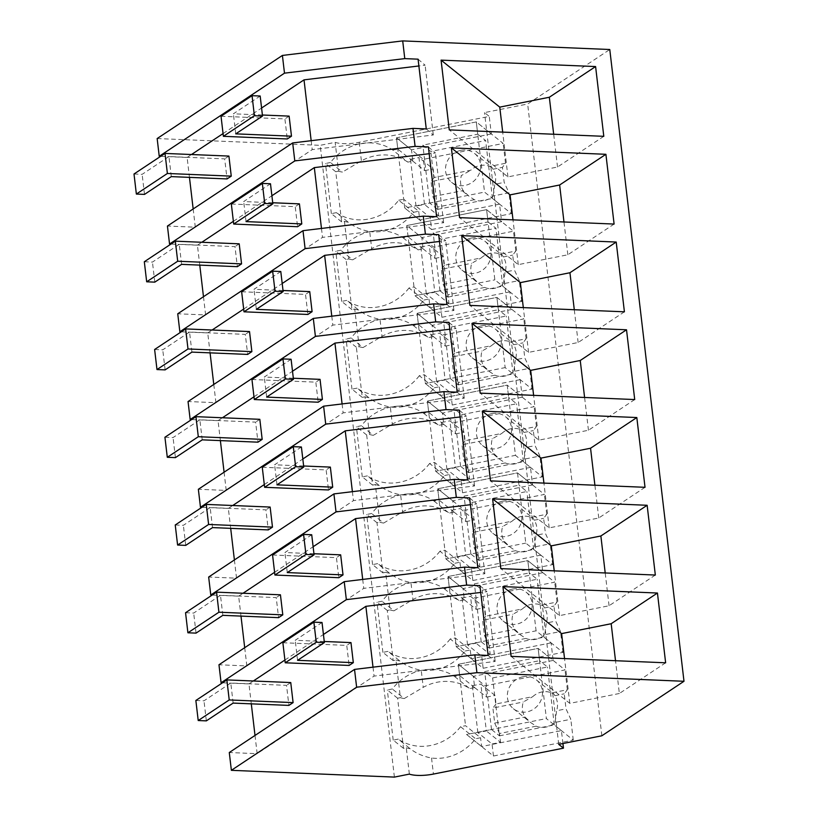 <?xml version="1.0" encoding="UTF-8"?>
<svg xmlns="http://www.w3.org/2000/svg" width="818" height="818" viewBox="0 0 818 818"><rect width="100%" height="100%" fill="white"/><g stroke="black" fill="none" stroke-linecap="round" stroke-linejoin="round"><path stroke-width="0.61" stroke-dasharray="4.09 3.07" d="M394.399 777.1L320.186 145.328L335.155 142.352A21.064 5.992 173.3 0 0 359.214 142.301L489.256 116.401L484.512 112.598L527.651 103.998L609.778 49.509M255.011 735.443L257.159 753.675L229.285 752.519M222.486 682.805L248.958 683.909L251.3 703.848M244.705 647.692L246.852 665.924L218.968 664.768M212.179 595.064L238.651 596.158L240.993 616.097M234.398 559.952L236.535 578.183L208.662 577.027M201.872 507.313L228.345 508.418L230.686 528.356M224.091 472.201L226.228 490.432L198.355 489.276M191.565 419.573L218.038 420.667L220.379 440.605M213.784 384.46L215.921 402.691L188.048 401.536M181.259 331.822L207.731 332.926L210.073 352.865M203.477 296.709L205.615 314.94L177.741 313.785M170.942 244.081L197.424 245.175L199.766 265.114M193.171 208.968L195.308 227.199L167.434 226.044M160.635 156.33L187.118 157.434L189.459 177.373M157.158 138.549L320.186 145.328M409.368 774.114L406.27 747.795L403.489 748.347L397.599 698.214L400.38 697.652L398.029 677.601L395.963 660.044L393.182 660.607L387.292 610.463L390.074 609.911L387.722 589.85L385.656 572.303L382.875 572.856L376.986 522.722L379.767 522.16L377.415 502.109L375.35 484.563L372.568 485.115L366.668 434.971L369.46 434.419L365.043 396.812L362.251 397.364L356.362 347.231L359.153 346.668L356.801 326.617L354.736 309.071L351.944 309.623L346.055 259.48L348.846 258.928L346.495 238.866L344.429 221.32L341.638 221.872L335.748 171.739L338.54 171.177L335.155 142.352M406.27 747.795A21.064 5.992 173.3 0 0 410.145 748.695C416.096 753.368 423.233 756.476 431.546 758.03A47.72 44.049 -51.3 0 0 475.575 738.736L480.565 737.744L465.534 725.709L460.554 726.701L475.575 738.736M562.927 743.531L561.414 730.617L481.597 746.517L480.565 737.744M561.414 730.617L556.659 726.813L484.512 112.598M558.725 744.37L556.659 726.813L546.383 718.582L538.142 648.388L553.162 660.423L551.097 642.866L536.076 630.831L527.825 560.637L542.855 572.672L540.79 555.125L525.769 543.091L517.518 472.896L532.549 484.931L530.483 467.375L515.463 455.34L507.211 385.145L522.242 397.18L520.176 379.634L505.156 367.599L496.904 297.404L511.935 309.439L509.87 291.883L494.849 279.848L486.598 209.653L501.628 221.688L499.563 204.142L484.532 192.107L476.291 121.913L491.321 133.947L489.256 116.401M601.864 735.771L527.651 103.998M488.121 655.412L495.156 661.455L374.061 676.097L257.159 753.675M248.958 683.909L253.345 680.995M284.909 660.054L323.427 634.492M479.921 585.647L486.966 591.69L480.728 592.447M373.008 667.171L374.061 676.097M403.489 748.347L393.202 740.116L398.192 739.124L410.145 748.695M397.599 698.214L387.313 689.973L392.303 688.981A47.72 44.049 128.7 0 1 454.655 676.558L459.644 675.566L458.325 664.288L538.142 648.388L539.583 660.668L484.706 671.598L492.62 677.938L547.487 667.007L539.583 660.668M393.202 740.116L387.313 689.973M400.38 697.652A21.064 5.992 173.3 0 0 404.256 698.552L392.303 688.981M404.256 698.552L423.243 687.325A47.72 44.049 128.7 0 1 469.685 688.592L474.675 687.601L473.346 676.322L458.325 664.288L538.142 648.388L565.023 669.922L485.207 685.821L458.325 664.288L465.534 725.709M460.554 726.701A47.72 44.049 128.7 0 1 398.192 739.124M481.597 746.517L466.567 734.482L546.383 718.582M495.156 661.455L486.966 591.69M665.637 662.795L619.369 693.49L615.514 660.709M619.369 693.49L569.798 703.368L511.117 656.373M569.798 703.368L564.543 658.592M454.655 676.558L469.685 688.592M553.162 660.423L473.346 676.322M465.268 650.985L470.258 649.993L455.227 637.958L450.237 638.95L465.268 650.985C453.448 665.382 438.775 671.813 421.239 670.279L423.243 687.325M551.097 642.866L471.291 658.766L470.258 649.993M474.675 687.601L459.644 675.566M426.27 128.937L433.315 134.98L312.21 149.622L195.308 227.199M418.08 59.172L425.115 65.215L418.877 65.972M433.315 134.98L425.115 65.215M311.167 140.696L312.21 149.622M187.118 157.434L191.494 154.52M223.069 133.579L261.586 108.017M603.796 136.32L557.528 167.015L507.947 176.892L449.266 129.898M507.947 176.892L502.692 132.117M557.528 167.015L553.674 134.234M491.321 133.947L411.505 149.847L396.474 137.813L476.291 121.913L477.732 134.193L422.865 145.123L430.769 151.463L485.647 140.532L477.732 134.193M338.54 171.177A21.064 5.992 173.3 0 0 342.405 172.077L330.462 162.506A47.72 44.049 128.7 0 1 392.814 150.083L407.834 162.117L412.824 161.126L411.505 149.847M407.834 162.117A47.72 44.049 -51.3 0 0 361.392 160.849L342.405 172.077M344.429 221.32A21.064 5.992 173.3 0 0 348.294 222.22C354.245 226.893 361.382 230.001 369.705 231.555L371.699 248.59C388.08 240.308 403.56 240.727 418.151 249.868L423.131 248.876L421.812 237.588L406.781 225.553L486.598 209.653L488.039 221.944L433.172 232.874L441.076 239.204L495.953 228.273L488.039 221.944M341.638 221.872L331.362 213.641L336.351 212.649L348.294 222.22M335.748 171.739L325.472 163.498L330.462 162.506M331.362 213.641L325.472 163.498M412.824 161.126L397.804 149.091L396.474 137.813L476.291 121.913L503.182 143.447L423.366 159.346L396.474 137.813L404.726 208.007L484.532 192.107M392.814 150.083L397.804 149.091M336.351 212.649A47.72 44.049 128.7 0 0 398.703 200.226L413.734 212.261A47.72 44.049 128.7 0 1 369.705 231.555M413.734 212.261L418.714 211.269L403.693 199.234L404.726 208.007L429.665 203.038L437.569 209.377L430.769 151.463M499.563 204.142L419.746 220.042L418.714 211.269M501.628 221.688L421.812 237.588M398.703 200.226L403.693 199.234M419.746 220.042L404.726 208.007L431.607 229.541L430.196 217.506L416.014 206.146L424.491 204.459L418.99 157.577L433.172 168.937L434.174 177.496L470.871 170.185A18.436 17.014 128.7 0 1 479.992 165.512A18.436 17.014 128.7 0 1 489.767 166.422L505.514 163.283L502.405 167.353L504.174 182.394L508.98 192.803L493.234 195.942A18.436 17.014 128.7 0 1 484.113 200.614A18.436 17.014 128.7 0 1 474.338 199.704L468.918 196.156L463.203 190.563A18.436 17.014 128.7 0 1 461.444 175.512L470.871 170.185M477.814 567.672L484.849 573.715L363.754 588.357L246.852 665.924M469.614 497.906L476.659 503.949L470.422 504.706M484.849 573.715L476.659 503.949M362.701 579.42L363.754 588.357M238.651 596.158L243.038 593.255M274.603 572.303L313.12 546.741M655.33 575.044L609.062 605.749L559.492 615.627L500.81 568.622M559.492 615.627L554.226 570.841M609.062 605.749L605.208 572.968M395.963 660.044A21.064 5.992 173.3 0 0 399.838 660.944C405.789 665.627 412.926 668.735 421.239 670.279M393.182 660.607L382.896 652.365L387.885 651.373L399.838 660.944M387.292 610.463L377.006 602.232L381.996 601.24A47.72 44.049 128.7 0 1 444.348 588.817L449.338 587.825L448.019 576.537L527.825 560.637L529.277 572.927L474.399 583.858L482.313 590.187L537.181 579.256L529.277 572.927M382.896 652.365L377.006 602.232M390.074 609.911A21.064 5.992 173.3 0 0 393.949 610.811L381.996 601.24M393.949 610.811L412.937 599.574A47.72 44.049 128.7 0 1 459.379 600.852L464.368 599.86L463.039 588.571L448.019 576.537L527.825 560.637L554.716 582.181L474.9 598.07L448.019 576.537L456.26 646.731L536.076 630.831M385.656 572.303A21.064 5.992 173.3 0 0 389.532 573.203C395.483 577.876 402.62 580.985 410.933 582.539L412.937 599.574M471.291 658.766L456.26 646.731L455.227 637.958M450.237 638.95A47.72 44.049 128.7 0 1 387.885 651.373M444.348 588.817L459.379 600.852M542.855 572.672L463.039 588.571M454.961 563.244L459.951 562.252L444.92 550.217L439.931 551.209L454.961 563.244C443.141 577.641 428.468 584.072 410.933 582.539M540.79 555.125L460.984 571.025L459.951 562.252M464.368 599.86L449.338 587.825M467.507 479.921L474.542 485.964L353.448 500.606L236.535 578.183M459.307 410.155L466.342 416.198L460.105 416.955M474.542 485.964L466.342 416.198M352.394 491.679L353.448 500.606M228.345 508.418L232.731 505.504M264.296 484.563L302.813 459M645.024 487.303L598.756 517.999L549.185 527.876L490.503 480.882M549.185 527.876L543.919 483.101M598.756 517.999L594.901 485.217M382.875 572.856L372.589 564.625L377.579 563.633L389.532 573.203M376.986 522.722L366.699 514.481L371.689 513.489A47.72 44.049 128.7 0 1 434.041 501.066L439.031 500.074L437.712 488.796L517.518 472.896L518.96 485.176L464.092 496.107L471.996 502.446L526.874 491.516L518.96 485.176M372.589 564.625L366.699 514.481M379.767 522.16A21.064 5.992 173.3 0 0 383.642 523.06L371.689 513.489M383.642 523.06L402.63 511.833A47.72 44.049 128.7 0 1 449.072 513.101L454.062 512.109L452.732 500.831L437.712 488.796L517.518 472.896L544.41 494.43L464.593 510.33L437.712 488.796L445.953 558.991L525.769 543.091M375.35 484.563A21.064 5.992 173.3 0 0 379.225 485.452C385.176 490.135 392.313 493.244 400.626 494.788L402.63 511.833M460.984 571.025L445.953 558.991L444.92 550.217M439.931 551.209A47.72 44.049 128.7 0 1 377.579 563.633M434.041 501.066L449.072 513.101M532.549 484.931L452.732 500.831M444.655 475.493L449.644 474.501L434.614 462.467L429.624 463.458L444.655 475.493C432.834 489.89 418.151 496.321 400.626 494.788M530.483 467.375L450.667 483.274L449.644 474.501M454.062 512.109L439.031 500.074M457.201 392.18L464.235 398.223L343.141 412.865L226.228 490.432M449 322.415L456.035 328.458L449.798 329.214M464.235 398.223L456.035 328.458M342.088 403.928L343.141 412.865M218.038 420.667L222.424 417.763M253.989 396.812L292.507 371.249M634.717 399.552L588.449 430.258L538.878 440.135L480.197 393.131M538.878 440.135L533.612 395.35M588.449 430.258L584.594 397.476M372.568 485.115L362.282 476.884L367.272 475.882L379.225 485.452M366.668 434.971L356.392 426.74L361.382 425.749A47.72 44.049 128.7 0 1 423.734 413.325L428.724 412.333L427.395 401.045L507.211 385.145L508.653 397.436L453.786 408.366L461.689 414.695L516.567 403.765L508.653 397.436M362.282 476.884L356.392 426.74M369.46 434.419A21.064 5.992 173.3 0 0 373.335 435.319L361.382 425.749M373.335 435.319L392.323 424.082A47.72 44.049 128.7 0 1 438.765 425.36L443.755 424.368L442.426 413.08L427.395 401.045L507.211 385.145L534.103 406.689L454.287 422.579L427.395 401.045L435.646 471.24L515.463 455.34M365.043 396.812A21.064 5.992 173.3 0 0 368.908 397.712C374.869 402.384 381.996 405.493 390.319 407.047L392.323 424.082M450.667 483.274L435.646 471.24L434.614 462.467M429.624 463.458A47.72 44.049 128.7 0 1 367.272 475.882M423.734 413.325L438.765 425.36M522.242 397.18L442.426 413.08M434.348 387.752L439.338 386.761L424.307 374.726L419.317 375.718L434.348 387.752C422.528 402.149 407.845 408.581 390.319 407.047M520.176 379.634L440.36 395.534L439.338 386.761M443.755 424.368L428.724 412.333M446.894 304.429L453.929 310.472L332.834 325.114L215.921 402.691M438.693 234.664L445.728 240.707L439.491 241.463M453.929 310.472L445.728 240.707M331.781 316.188L332.834 325.114M207.731 332.926L212.118 330.012M243.682 309.071L282.2 283.509M624.41 311.811L578.142 342.507L528.571 352.384L469.89 305.39M528.571 352.384L523.305 307.609M578.142 342.507L574.287 309.725M362.251 397.364L351.975 389.133L356.965 388.141L368.908 397.712M356.362 347.231L346.086 338.989L351.075 337.998A47.72 44.049 128.7 0 1 413.427 325.574L418.417 324.582L417.088 313.304L496.904 297.404L498.346 309.685L443.479 320.615L451.383 326.955L506.26 316.024L498.346 309.685M351.975 389.133L346.086 338.989M359.153 346.668A21.064 5.992 173.3 0 0 363.018 347.568L351.075 337.998M363.018 347.568L382.006 336.341A47.72 44.049 128.7 0 1 428.458 337.609L433.448 336.617L432.119 325.339L417.088 313.304L496.904 297.404L523.796 318.938L443.98 334.838L417.088 313.304L425.34 383.499L505.156 367.599M354.736 309.071A21.064 5.992 173.3 0 0 358.601 309.961C364.562 314.644 371.689 317.752 380.012 319.296L382.006 336.341M440.36 395.534L425.34 383.499L424.307 374.726M419.317 375.718A47.72 44.049 128.7 0 1 356.965 388.141M413.427 325.574L428.458 337.609M511.935 309.439L432.119 325.339M424.041 300.012L429.021 299.01L414 286.975L409.01 287.977L424.041 300.012C412.221 314.398 397.538 320.83 380.012 319.296M509.87 291.883L430.053 307.783L429.021 299.01M433.448 336.617L418.417 324.582M436.587 216.688L443.622 222.731L322.527 237.373L205.615 314.94M428.387 146.923L435.421 152.966L429.184 153.723M443.622 222.731L435.421 152.966M321.474 228.437L322.527 237.373M197.424 245.175L201.811 242.271M233.375 221.32L271.893 195.758M614.103 224.06L567.835 254.766L518.264 264.643L459.573 217.639M518.264 264.643L512.998 219.858M567.835 254.766L563.98 221.985M351.944 309.623L341.668 301.392L346.658 300.39L358.601 309.961M346.055 259.48L335.779 251.249L340.769 250.257A47.72 44.049 128.7 0 1 403.121 237.833L408.11 236.842L406.781 225.553L486.598 209.653L513.489 231.197L433.673 247.087L406.781 225.553L415.033 295.748L494.849 279.848M341.668 301.392L335.779 251.249M348.846 258.928A21.064 5.992 173.3 0 0 352.711 259.827L340.769 250.257M352.711 259.827L371.699 248.59M430.053 307.783L415.033 295.748L414 286.975M409.01 287.977A47.72 44.049 128.7 0 1 346.658 300.39M403.121 237.833L418.151 249.868M423.131 248.876L408.11 236.842M499.42 735.842L554.287 724.912L573.275 740.116L493.459 756.016L466.567 734.482L491.516 729.513L499.42 735.842L492.62 677.938M491.516 729.513L484.706 671.598M493.459 756.016L492.047 743.981L477.865 732.621L486.342 730.934L480.831 684.053L495.013 695.412L496.025 703.971L532.722 696.66A18.436 17.014 128.7 0 1 541.833 691.987A18.436 17.014 128.7 0 1 551.608 692.897L567.355 689.758L564.256 693.828L566.015 708.869L570.821 719.278L555.085 722.417A18.436 17.014 128.7 0 1 545.964 727.09A18.436 17.014 128.7 0 1 536.189 726.18L530.77 722.631L525.054 717.028A18.436 17.014 128.7 0 1 523.285 701.987L532.722 696.66M477.865 732.621L472.354 685.74L486.536 697.1L485.207 685.821M573.275 740.116L570.821 719.278M492.047 743.981L500.524 742.294L486.342 730.934M536.189 726.18L499.491 733.49L500.524 742.294M567.355 689.758L565.023 669.922M554.287 724.912L547.487 667.007M522.855 676.783A18.436 17.014 128.7 0 1 536.444 679.952A18.436 17.014 128.7 0 1 541.72 698.245A18.436 17.014 128.7 0 1 526.976 711.885A18.436 17.014 128.7 0 1 513.397 708.725A18.436 17.014 128.7 0 1 508.111 690.423A18.436 17.014 128.7 0 1 522.855 676.783M486.536 697.1L495.013 695.412M472.354 685.74L480.831 684.053M555.085 722.417L556.598 710.75L566.015 708.869M496.025 703.971L492.917 708.04L523.285 701.987M499.491 733.49L494.685 723.081L492.917 708.04M494.685 723.081L525.054 717.028M551.608 692.897L553.817 693.858L554.839 695.709A18.436 17.014 128.7 0 1 556.598 710.75M554.839 695.709L564.256 693.828M489.113 648.101L543.98 637.171L562.968 652.375L483.152 668.275L456.26 646.731L481.199 641.772L489.113 648.101L482.313 590.187M481.199 641.772L474.399 583.858M483.152 668.275L481.741 656.24L467.548 644.881L476.035 643.193L470.524 596.312L484.706 607.672L485.718 616.22L522.405 608.919A18.436 17.014 128.7 0 1 531.526 604.246A18.436 17.014 128.7 0 1 541.301 605.146L557.048 602.017L553.95 606.087L555.708 621.128L560.514 631.527L544.768 634.666A18.436 17.014 128.7 0 1 535.657 639.339A18.436 17.014 128.7 0 1 525.882 638.429L520.463 634.891L514.747 629.287A18.436 17.014 128.7 0 1 512.978 614.246L522.405 608.919M467.548 644.881L462.047 597.999L476.229 609.359L474.9 598.07M562.968 652.375L560.514 631.527M481.741 656.24L490.217 654.553L476.035 643.193M525.882 638.429L489.184 645.739L490.217 654.553M557.048 602.017L554.716 582.181M543.98 637.171L537.181 579.256M512.549 589.042A18.436 17.014 128.7 0 1 526.138 592.201A18.436 17.014 128.7 0 1 531.414 610.504A18.436 17.014 128.7 0 1 516.669 624.134A18.436 17.014 128.7 0 1 503.09 620.974A18.436 17.014 128.7 0 1 497.804 602.672A18.436 17.014 128.7 0 1 512.549 589.042M476.229 609.359L484.706 607.672M462.047 597.999L470.524 596.312M544.768 634.666L546.291 622.999L555.708 621.128M485.718 616.22L482.61 620.3L512.978 614.246M489.184 645.739L484.379 635.341L482.61 620.3M484.379 635.341L514.747 629.287M541.301 605.146L543.51 606.118L544.532 607.958A18.436 17.014 128.7 0 1 546.291 622.999M544.532 607.958L553.95 606.087M478.806 560.361L533.673 549.42L552.661 564.625L472.845 580.524L445.953 558.991L470.892 554.021L478.806 560.361L471.996 502.446M470.892 554.021L464.092 496.107M472.845 580.524L471.424 568.49L457.242 557.13L465.728 555.442L460.217 508.561L474.399 519.921L475.411 528.479L512.099 521.168A18.436 17.014 128.7 0 1 521.219 516.495A18.436 17.014 128.7 0 1 530.994 517.405L546.741 514.266L543.633 518.336L545.401 533.377L550.207 543.786L534.461 546.925A18.436 17.014 128.7 0 1 525.34 551.598A18.436 17.014 128.7 0 1 515.565 550.688L510.156 547.14L504.44 541.547A18.436 17.014 128.7 0 1 502.671 526.495L512.099 521.168M457.242 557.13L451.74 510.248L465.923 521.608L464.593 510.33M552.661 564.625L550.207 543.786M471.424 568.49L479.91 566.802L465.728 555.442M515.565 550.688L478.878 557.999L479.91 566.802M546.741 514.266L544.41 494.43M533.673 549.42L526.874 491.516M502.242 501.291A18.436 17.014 128.7 0 1 515.821 504.461A18.436 17.014 128.7 0 1 521.107 522.753A18.436 17.014 128.7 0 1 506.362 536.393A18.436 17.014 128.7 0 1 492.784 533.234A18.436 17.014 128.7 0 1 487.497 514.931A18.436 17.014 128.7 0 1 502.242 501.291M465.923 521.608L474.399 519.921M451.74 510.248L460.217 508.561M534.461 546.925L535.984 535.258L545.401 533.377M475.411 528.479L472.303 532.549L502.671 526.495M478.878 557.999L474.072 547.59L472.303 532.549M474.072 547.59L504.44 541.547M530.994 517.405L533.203 518.367L534.215 520.217A18.436 17.014 128.7 0 1 535.984 535.258M534.215 520.217L543.633 518.336M468.499 472.61L523.367 461.679L542.344 476.884L462.538 492.784L435.646 471.24L460.585 466.28L468.499 472.61L461.689 414.695M460.585 466.28L453.786 408.366M462.538 492.784L461.117 480.749L446.935 469.389L455.421 467.702L449.91 420.82L464.092 432.18L465.094 440.728L501.792 433.428A18.436 17.014 128.7 0 1 510.913 428.755A18.436 17.014 128.7 0 1 520.688 429.654L536.434 426.526L533.326 430.595L535.095 445.636L539.9 456.035L524.154 459.174A18.436 17.014 128.7 0 1 515.033 463.847A18.436 17.014 128.7 0 1 505.258 462.937L499.849 459.399L494.133 453.796A18.436 17.014 128.7 0 1 492.364 438.755L501.792 433.428M446.935 469.389L441.434 422.507L455.616 433.867L454.287 422.579M542.344 476.884L539.9 456.035M461.117 480.749L469.604 479.062L455.421 467.702M505.258 462.937L468.571 470.248L469.604 479.062M536.434 426.526L534.103 406.689M523.367 461.679L516.567 403.765M491.935 413.55A18.436 17.014 128.7 0 1 505.514 416.71A18.436 17.014 128.7 0 1 510.8 435.012A18.436 17.014 128.7 0 1 496.056 448.642A18.436 17.014 128.7 0 1 482.477 445.483A18.436 17.014 128.7 0 1 477.191 427.18A18.436 17.014 128.7 0 1 491.935 413.55M455.616 433.867L464.092 432.18M441.434 422.507L449.91 420.82M524.154 459.174L525.677 447.507L535.095 445.636M465.094 440.728L461.996 444.808L492.364 438.755M468.571 470.248L463.765 459.849L461.996 444.808M463.765 459.849L494.133 453.796M520.688 429.654L522.886 430.626L523.909 432.466A18.436 17.014 128.7 0 1 525.677 447.507M523.909 432.466L533.326 430.595M458.192 384.869L513.06 373.928L532.037 389.133L452.231 405.033L425.34 383.499L450.278 378.529L458.192 384.869L451.383 326.955M450.278 378.529L443.479 320.615M452.231 405.033L450.81 392.998L436.628 381.638L445.115 379.951L439.603 333.069L453.786 344.429L454.788 352.987L491.485 345.677A18.436 17.014 128.7 0 1 500.606 341.004A18.436 17.014 128.7 0 1 510.381 341.914L526.127 338.775L523.019 342.844L524.788 357.885L529.594 368.294L513.847 371.433A18.436 17.014 128.7 0 1 504.726 376.106A18.436 17.014 128.7 0 1 494.951 375.196L489.532 371.648L483.827 366.055A18.436 17.014 128.7 0 1 482.058 351.004L491.485 345.677M436.628 381.638L431.127 334.756L445.309 346.116L443.98 334.838M532.037 389.133L529.594 368.294M450.81 392.998L459.297 391.311L445.115 379.951M494.951 375.196L458.254 382.507L459.297 391.311M526.127 338.775L523.796 318.938M513.06 373.928L506.26 316.024M481.628 325.799A18.436 17.014 128.7 0 1 495.207 328.969A18.436 17.014 128.7 0 1 500.493 347.261A18.436 17.014 128.7 0 1 485.749 360.902A18.436 17.014 128.7 0 1 472.16 357.742A18.436 17.014 128.7 0 1 466.884 339.439A18.436 17.014 128.7 0 1 481.628 325.799M445.309 346.116L453.786 344.429M431.127 334.756L439.603 333.069M513.847 371.433L515.371 359.767L524.788 357.885M454.788 352.987L451.689 357.057L482.058 351.004M458.254 382.507L453.458 372.098L451.689 357.057M453.458 372.098L483.827 366.055M510.381 341.914L512.579 342.875L513.602 344.726A18.436 17.014 128.7 0 1 515.371 359.767M513.602 344.726L523.019 342.844M447.875 297.118L502.753 286.188L521.731 301.392L441.914 317.292L415.033 295.748L439.972 290.789L447.875 297.118L441.076 239.204M439.972 290.789L433.172 232.874M441.914 317.292L440.503 305.257L426.321 293.897L434.798 292.21L429.297 245.328L443.479 256.688L444.481 265.236L481.178 257.936A18.436 17.014 128.7 0 1 490.299 253.263A18.436 17.014 128.7 0 1 500.074 254.163L515.821 251.034L512.712 255.104L514.481 270.144L519.287 280.543L503.54 283.682A18.436 17.014 128.7 0 1 494.42 288.355A18.436 17.014 128.7 0 1 484.645 287.445L479.225 283.907L473.51 278.304A18.436 17.014 128.7 0 1 471.751 263.263L481.178 257.936M426.321 293.897L420.82 247.016L435.002 258.376L433.673 247.087M521.731 301.392L519.287 280.543M440.503 305.257L448.99 303.57L434.798 292.21M484.645 287.445L447.947 294.756L448.99 303.57M515.821 251.034L513.489 231.197M502.753 286.188L495.953 228.273M471.321 238.058A18.436 17.014 128.7 0 1 484.9 241.218A18.436 17.014 128.7 0 1 490.186 259.521A18.436 17.014 128.7 0 1 475.442 273.151A18.436 17.014 128.7 0 1 461.853 269.991A18.436 17.014 128.7 0 1 456.577 251.688A18.436 17.014 128.7 0 1 471.321 238.058M435.002 258.376L443.479 256.688M420.82 247.016L429.297 245.328M503.54 283.682L505.064 272.016L514.481 270.144M444.481 265.236L441.383 269.316L471.751 263.263M447.947 294.756L443.151 284.357L441.383 269.316M443.151 284.357L473.51 278.304M500.074 254.163L502.272 255.134L503.295 256.975A18.436 17.014 128.7 0 1 505.064 272.016M503.295 256.975L512.712 255.104M437.569 209.377L492.446 198.437L511.424 213.641L431.607 229.541M429.665 203.038L422.865 145.123M416.014 206.146L410.503 159.265L424.685 170.625L423.366 159.346M511.424 213.641L508.98 192.803M430.196 217.506L438.673 215.819L424.491 204.459M474.338 199.704L437.64 207.015L438.673 215.819M505.514 163.283L503.182 143.447M492.446 198.437L485.647 140.532M461.015 150.308A18.436 17.014 128.7 0 1 474.593 153.477A18.436 17.014 128.7 0 1 479.869 171.77A18.436 17.014 128.7 0 1 465.135 185.41A18.436 17.014 128.7 0 1 451.546 182.25A18.436 17.014 128.7 0 1 446.27 163.948A18.436 17.014 128.7 0 1 461.015 150.308M424.685 170.625L433.172 168.937M410.503 159.265L418.99 157.577M493.234 195.942L494.757 184.275L504.174 182.394M434.174 177.496L431.076 181.565L461.444 175.512M437.64 207.015L432.834 196.606L431.076 181.565M432.834 196.606L463.203 190.563M489.767 166.422L491.966 167.383L492.988 169.234A18.436 17.014 128.7 0 1 494.757 184.275M492.988 169.234L502.405 167.353M324.255 641.486L295.226 640.279L322.026 622.488M297.578 660.33L295.226 640.279M282.875 642.733L346.76 645.392L349.112 665.443M350.973 642.59L346.76 645.392M313.948 553.735L284.92 552.528L311.719 534.747M287.271 572.58L284.92 552.528M272.568 554.993L336.443 557.641L338.805 577.702M340.666 554.849L336.443 557.641M303.642 465.994L274.603 464.788L301.402 446.996M276.965 484.839L274.603 464.788M262.261 467.242L326.137 469.9L328.499 489.951M330.36 467.098L326.137 469.9M293.325 378.243L264.296 377.037L291.096 359.255M266.658 397.098L264.296 377.037M251.954 379.501L315.83 382.149L318.192 402.211M320.053 379.358L315.83 382.149M283.018 290.502L253.989 289.296L280.789 271.504M256.351 309.347L253.989 289.296M241.647 291.75L305.523 294.408L307.885 314.46M309.736 291.607L305.523 294.408M272.711 202.752L243.682 201.545L270.482 183.764M246.044 221.606L243.682 201.545M231.341 204.009L295.216 206.657L297.578 226.719M299.429 203.866L295.216 206.657M262.404 115.011L233.375 113.804L260.175 96.013M235.737 133.855L233.375 113.804M221.034 116.258L284.909 118.917L287.261 138.968M289.122 116.115L284.909 118.917M195.86 700.474L203.989 700.811L230.788 683.03L286.535 685.351L288.887 705.402M206.34 720.873L203.989 700.811M233.14 703.091L230.788 683.03M290.748 682.549L286.535 685.351M185.553 612.733L193.682 613.071L220.482 595.289L276.228 597.6L278.58 617.662M196.034 633.122L193.682 613.071M222.833 615.34L220.482 595.289M280.441 594.809L276.228 597.6M175.236 524.982L183.375 525.32L210.165 507.538L265.922 509.859L268.273 529.911M185.727 545.381L183.375 525.32M212.527 527.6L210.165 507.538M270.134 507.058L265.922 509.859M164.929 437.241L173.058 437.579L199.858 419.798L255.615 422.108L257.967 442.17M175.42 457.63L173.058 437.579M202.22 439.849L199.858 419.798M259.827 419.317L255.615 422.108M154.622 349.49L162.751 349.828L189.551 332.047L245.298 334.368L247.66 354.419M165.113 369.889L162.751 349.828M191.913 352.108L189.551 332.047M249.521 331.566L245.298 334.368M144.316 261.75L152.445 262.087L179.244 244.306L234.991 246.617L237.353 266.678M154.806 282.138L152.445 262.087M181.606 264.357L179.244 244.306M239.214 243.825L234.991 246.617M134.009 173.999L142.138 174.336L168.937 156.555L224.684 158.876L227.046 178.927M144.5 194.398L142.138 174.336M171.299 176.616L168.937 156.555M228.907 156.074L224.684 158.876M431.546 758.03L433.428 774.073M359.214 142.301L361.392 160.849M513.397 708.725L530.77 722.631M536.444 679.952L553.817 693.858M503.09 620.974L520.463 634.891M526.138 592.201L543.51 606.118M492.784 533.234L510.156 547.14M515.821 504.461L533.193 518.367M482.477 445.483L499.849 459.399M505.514 416.71L522.886 430.626M472.16 357.742L489.532 371.648M495.207 328.969L512.579 342.875M461.853 269.991L479.225 283.907M484.9 241.218L502.272 255.134M451.546 182.25L468.918 196.156M474.593 153.477L491.966 167.383"/><path stroke-width="1.23" d="M683.991 681.282L476.914 672.672L356.628 687.212L231.371 770.321L394.399 777.1L409.368 774.114A21.064 5.992 173.3 0 0 433.428 774.073L563.469 748.163L558.725 744.37L601.864 735.771L683.991 681.282L609.778 49.509L402.701 40.9L282.404 55.44L157.158 138.549L159.234 156.279L284.49 73.16L282.404 55.44M476.914 672.672L474.829 654.86L354.531 669.4L356.628 687.212M231.371 770.321L229.285 752.519L354.531 669.4M251.3 703.848L255.011 735.443M222.486 682.805L221.085 682.754L218.968 664.768L344.225 581.659L346.341 599.635L221.085 682.754M240.993 616.097L244.705 647.692M212.179 595.064L210.778 595.003L208.662 577.027L333.918 493.908L454.205 479.368L467.507 479.921L459.307 410.155L446.014 409.603L445.104 401.914L443.898 391.628L457.201 392.18L449 322.415L435.708 321.863L434.798 314.163L433.591 303.877L446.894 304.429L438.693 234.664L425.401 234.112L424.491 226.422L423.284 216.136L436.587 216.688L428.387 146.923L415.094 146.371L414.184 138.671L412.978 128.385L426.27 128.937L418.08 59.172L404.777 58.62L402.701 40.9M230.686 528.356L234.398 559.952M201.872 507.313L200.471 507.262L198.355 489.276L323.611 406.168L443.898 391.628M220.379 440.605L224.091 472.201M191.565 419.573L190.165 419.511L188.048 401.536L313.304 318.417L433.591 303.877M210.073 352.865L213.784 384.46M181.259 331.822L179.858 331.771L177.741 313.785L302.997 230.676L423.284 216.136M199.766 265.114L203.477 296.709M170.942 244.081L169.551 244.02L167.434 226.044L292.68 142.925L412.978 128.385M189.459 177.373L193.171 208.968M160.635 156.33L159.234 156.279M563.469 748.163L562.927 743.531M474.829 654.86L488.121 655.412L479.921 585.647L466.628 585.095L464.512 567.119L477.814 567.672L469.614 497.906L456.321 497.354L454.205 479.368M502.917 586.608L657.447 593.03L611.179 623.725L561.598 633.602L502.917 586.608L511.117 656.373L665.637 662.795L657.447 593.03M647.14 505.279L655.33 575.044L500.81 568.622L492.61 498.857L647.14 505.279L600.872 535.984L551.291 545.862L492.61 498.857M461.689 235.625L469.89 305.39L624.41 311.811L616.21 242.046L569.941 272.742L520.371 282.619L461.689 235.625L616.21 242.046M482.303 411.117L636.823 417.538L590.555 448.233L540.984 458.111L482.303 411.117L490.503 480.882L645.024 487.303L636.823 417.538M626.516 329.787L634.717 399.552L480.197 393.131L471.996 323.366L626.516 329.787L580.248 360.493L530.678 370.37L471.996 323.366M451.383 147.874L459.573 217.639L614.103 224.06L605.903 154.295L559.635 185.001L510.064 194.878L451.383 147.874L605.903 154.295M441.076 60.133L449.266 129.898L603.796 136.32L595.596 66.555L549.328 97.25L499.757 107.127L441.076 60.133L595.596 66.555M466.628 585.095L346.341 599.635M253.345 680.995L284.909 660.054M323.427 634.492L365.871 606.332L373.008 667.171M480.728 592.447L365.871 606.332M464.512 567.119L344.225 581.659M615.514 660.709L611.179 623.725M564.543 658.592L561.598 633.602M169.551 244.02L294.797 160.911L292.68 142.925M415.094 146.371L294.797 160.911M418.877 65.972L304.02 79.857L311.167 140.696M191.494 154.52L223.069 133.579M261.586 108.017L304.02 79.857M404.777 58.62L284.49 73.16M502.692 132.117L499.757 107.127M553.674 134.234L549.328 97.25M470.422 504.706L355.554 518.592L362.701 579.42M243.038 593.255L274.603 572.303M313.12 546.741L355.554 518.592M456.321 497.354L336.024 511.894L333.918 493.908M210.778 595.003L336.024 511.894M554.226 570.841L551.291 545.862M605.208 572.968L600.872 535.984M460.105 416.955L345.247 430.841L352.394 491.679M232.731 505.504L264.296 484.563M302.813 459L345.247 430.841M446.014 409.603L325.717 424.143L323.611 406.168M200.471 507.262L325.717 424.143M543.919 483.101L540.984 458.111M594.901 485.217L590.555 448.233M449.798 329.214L334.94 343.1L342.088 403.928M222.424 417.763L253.989 396.812M292.507 371.249L334.94 343.1M435.708 321.863L315.411 336.402L313.304 318.417M190.165 419.511L315.411 336.402M533.612 395.35L530.678 370.37M584.594 397.476L580.248 360.493M439.491 241.463L324.634 255.349L331.781 316.188M212.118 330.012L243.682 309.071M282.2 283.509L324.634 255.349M425.401 234.112L305.104 248.652L302.997 230.676M179.858 331.771L305.104 248.652M523.305 307.609L520.371 282.619M574.287 309.725L569.941 272.742M429.184 153.723L314.327 167.608L321.474 228.437M201.811 242.271L233.375 221.32M271.893 195.758L314.327 167.608M512.998 219.858L510.064 194.878M563.98 221.985L559.635 185.001M353.325 662.652L297.578 660.33L324.378 642.549L316.249 642.212L285.237 662.795L349.112 665.443L353.325 662.652L350.973 642.59L324.255 641.486M324.378 642.549L322.026 622.488L313.887 622.15L282.875 642.733L285.237 662.795M316.249 642.212L313.887 622.15M343.018 574.901L287.271 572.58L314.071 554.798L305.942 554.461L274.93 575.044L338.805 577.702L343.018 574.901L340.666 554.849L313.948 553.735M314.071 554.798L311.719 534.747L303.58 534.41L272.568 554.993L274.93 575.044M305.942 554.461L303.58 534.41M332.711 487.16L276.965 484.839L303.764 467.058L295.635 466.72L264.623 487.303L328.499 489.951L332.711 487.16L330.36 467.098L303.642 465.994M303.764 467.058L301.402 446.996L293.273 446.659L262.261 467.242L264.623 487.303M295.635 466.72L293.273 446.659M322.404 399.409L266.658 397.098L293.457 379.307L285.329 378.969L254.306 399.552L318.192 402.211L322.404 399.409L320.053 379.358L293.325 378.243M293.457 379.307L291.096 359.255L282.967 358.918L251.954 379.501L254.306 399.552M285.329 378.969L282.967 358.918M312.098 311.668L256.351 309.347L283.151 291.566L275.022 291.228L243.999 311.811L307.885 314.46L312.098 311.668L309.736 291.607L283.018 290.502M283.151 291.566L280.789 271.504L272.66 271.167L241.647 291.75L243.999 311.811M275.022 291.228L272.66 271.167M301.791 223.917L246.044 221.606L272.844 203.815L264.705 203.477L233.692 224.06L297.578 226.719L301.791 223.917L299.429 203.866L272.711 202.752M272.844 203.815L270.482 183.764L262.353 183.426L231.341 204.009L233.692 224.06M264.705 203.477L262.353 183.426M291.484 136.177L235.737 133.855L262.527 116.074L254.398 115.737L223.386 136.32L287.261 138.968L291.484 136.177L289.122 116.115L262.404 115.011M262.527 116.074L260.175 96.013L252.046 95.675L221.034 116.258L223.386 136.32M254.398 115.737L252.046 95.675M293.11 702.611L229.224 699.952L198.212 720.535L206.34 720.873L233.14 703.091L288.887 705.402L293.11 702.611L290.748 682.549L226.872 679.901L195.86 700.474L198.212 720.535M229.224 699.952L226.872 679.901M282.793 614.86L218.917 612.212L187.905 632.784L196.034 633.122L222.833 615.34L278.58 617.662L282.793 614.86L280.441 594.809L216.566 592.15L185.553 612.733L187.905 632.784M218.917 612.212L216.566 592.15M272.486 527.119L208.61 524.461L177.598 545.044L185.727 545.381L212.527 527.6L268.273 529.911L272.486 527.119L270.134 507.058L206.259 504.409L175.236 524.982L177.598 545.044M208.61 524.461L206.259 504.409M262.179 439.368L198.304 436.72L167.291 457.293L175.42 457.63L202.22 439.849L257.967 442.17L262.179 439.368L259.827 419.317L195.952 416.659L164.929 437.241L167.291 457.293M198.304 436.72L195.952 416.659M251.872 351.628L187.997 348.969L156.984 369.552L165.113 369.889L191.913 352.108L247.66 354.419L251.872 351.628L249.521 331.566L185.635 328.918L154.622 349.49L156.984 369.552M187.997 348.969L185.635 328.918M241.566 263.877L177.69 261.228L146.678 281.801L154.806 282.138L181.606 264.357L237.353 266.678L241.566 263.877L239.214 243.825L175.328 241.167L144.316 261.75L146.678 281.801M177.69 261.228L175.328 241.167M231.259 176.136L167.383 173.477L136.361 194.06L144.5 194.398L171.299 176.616L227.046 178.927L231.259 176.136L228.907 156.074L165.021 153.426L134.009 173.999L136.361 194.06M167.383 173.477L165.021 153.426"/></g></svg>
